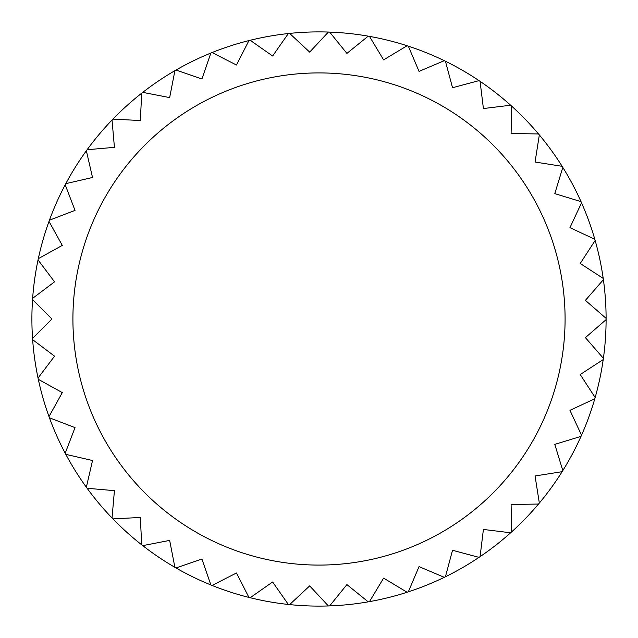 <?xml version="1.0" encoding="UTF-8"?>
<svg xmlns="http://www.w3.org/2000/svg" width="638" height="638" viewBox="0 0 638 638"><rect width="100%" height="100%" fill="white"/><g stroke="black" fill="none" stroke-linecap="round" stroke-linejoin="round"><path stroke-width="0.96" d="M606.1 319A287.1 287.1 0 0 1 603.396 358.325L585.405 337.63L606.1 319.638A287.1 287.1 0 0 0 606.1 319A287.1 287.1 0 0 0 606.1 318.362L585.405 300.37L603.396 279.675A287.1 287.1 0 0 1 606.1 318.362M603.213 359.593A287.1 287.1 0 0 1 595.15 397.522L580.221 374.522L603.213 359.593A287.1 287.1 0 0 0 603.396 358.325A287.1 287.1 0 0 1 603.213 359.593M594.799 398.75A287.1 287.1 0 0 1 581.537 435.188L569.949 410.338L594.799 398.75A287.1 287.1 0 0 0 595.15 397.522A287.1 287.1 0 0 1 594.799 398.75M581.019 436.36A287.1 287.1 0 0 1 562.812 470.597L554.797 444.375L581.019 436.36A287.1 287.1 0 0 0 581.537 435.188A287.1 287.1 0 0 1 581.019 436.36M562.134 471.681A287.1 287.1 0 0 1 539.341 503.055L535.051 475.972L562.134 471.681A287.1 287.1 0 0 0 562.812 470.597A287.1 287.1 0 0 1 562.134 471.681M538.52 504.036A287.1 287.1 0 0 1 511.58 531.925L511.102 504.514L538.52 504.036A287.1 287.1 0 0 0 539.341 503.055A287.1 287.1 0 0 1 538.52 504.036M510.631 532.786A287.1 287.1 0 0 1 480.071 556.655L483.413 529.444L510.631 532.786A287.1 287.1 0 0 0 511.58 531.925A287.1 287.1 0 0 1 510.631 532.786M479.01 557.373A287.1 287.1 0 0 1 445.436 576.76L452.525 550.275L479.01 557.373A287.1 287.1 0 0 0 480.071 556.655A287.1 287.1 0 0 1 479.01 557.373M444.279 577.326A287.1 287.1 0 0 1 408.328 591.849L419.038 566.608L444.279 577.326A287.1 287.1 0 0 0 445.436 576.76A287.1 287.1 0 0 1 444.279 577.326M407.108 592.247A287.1 287.1 0 0 1 369.482 601.626L383.605 578.124L407.108 592.247A287.1 287.1 0 0 0 408.328 591.849A287.1 287.1 0 0 1 407.108 592.247M368.222 601.849A287.1 287.1 0 0 1 329.663 605.901L346.912 584.591L368.222 601.849A287.1 287.1 0 0 0 369.482 601.626A287.1 287.1 0 0 1 368.222 601.849M328.379 605.948A287.1 287.1 0 0 1 289.628 604.593L309.677 585.891L328.379 605.948A287.1 287.1 0 0 0 329.663 605.901A287.1 287.1 0 0 1 328.379 605.948M288.352 604.457A287.1 287.1 0 0 1 250.168 597.726L272.625 582L288.352 604.457A287.1 287.1 0 0 0 289.628 604.593A287.1 287.1 0 0 1 288.352 604.457M248.924 597.415A287.1 287.1 0 0 1 212.047 585.437L236.475 572.988L248.924 597.415A287.1 287.1 0 0 0 250.168 597.726A287.1 287.1 0 0 1 248.924 597.415M210.859 584.95A287.1 287.1 0 0 1 176.008 567.956L201.927 559.032L210.859 584.95A287.1 287.1 0 0 0 212.047 585.437A287.1 287.1 0 0 1 210.859 584.95M174.892 567.318A287.1 287.1 0 0 1 142.752 545.634L169.66 540.402L174.892 567.318A287.1 287.1 0 0 0 176.008 567.956A287.1 287.1 0 0 1 174.892 567.318M141.74 544.844A287.1 287.1 0 0 1 112.926 518.893L140.304 517.458L141.74 544.844A287.1 287.1 0 0 0 142.752 545.634A287.1 287.1 0 0 1 141.74 544.844M112.033 517.976A287.1 287.1 0 0 1 87.111 488.269L114.425 490.662L112.033 517.976A287.1 287.1 0 0 0 112.926 518.893A287.1 287.1 0 0 1 112.033 517.976M86.353 487.233A287.1 287.1 0 0 1 65.81 454.352L92.526 460.516L86.353 487.233A287.1 287.1 0 0 0 87.111 488.269A287.1 287.1 0 0 1 86.353 487.233M65.204 453.219A287.1 287.1 0 0 1 49.437 417.794L75.029 427.62L65.204 453.219A287.1 287.1 0 0 0 65.81 454.352A287.1 287.1 0 0 1 65.204 453.219M48.998 416.59A287.1 287.1 0 0 1 38.304 379.315L62.285 392.609L48.998 416.59A287.1 287.1 0 0 0 49.437 417.794A287.1 287.1 0 0 1 48.998 416.59M38.041 378.063A287.1 287.1 0 0 1 32.642 339.663L54.541 356.163L38.041 378.063A287.1 287.1 0 0 0 38.304 379.315A287.1 287.1 0 0 1 38.041 378.063M32.554 338.387A287.1 287.1 0 0 1 32.554 299.613L51.941 319L32.554 338.387A287.1 287.1 0 0 0 32.642 339.663A287.1 287.1 0 0 1 32.554 338.387M38.041 259.937L54.541 281.837L32.642 298.337A287.1 287.1 0 0 1 38.041 259.937A287.1 287.1 0 0 1 38.304 258.685A287.1 287.1 0 0 1 48.998 221.41L62.285 245.391L38.304 258.685M75.029 210.381L49.437 220.206A287.1 287.1 0 0 1 65.204 184.781L75.029 210.381M92.526 177.484L65.81 183.648A287.1 287.1 0 0 1 86.353 150.767L92.526 177.484M114.425 147.338L87.111 149.731A287.1 287.1 0 0 1 112.033 120.024L114.425 147.338M140.304 120.542L112.926 119.107A287.1 287.1 0 0 1 141.74 93.156L140.304 120.542M169.66 97.598L142.752 92.366A287.1 287.1 0 0 1 174.892 70.682L169.66 97.598M201.927 78.968L176.008 70.044A287.1 287.1 0 0 1 210.859 53.05L201.927 78.968M236.475 65.012L212.047 52.563A287.1 287.1 0 0 1 248.924 40.585L236.475 65.012M272.625 56L250.168 40.274A287.1 287.1 0 0 1 288.352 33.543L272.625 56M309.677 52.109L289.628 33.407A287.1 287.1 0 0 1 328.379 32.052L309.677 52.109M346.912 53.409L329.663 32.099A287.1 287.1 0 0 1 368.222 36.151L346.912 53.409M383.605 59.876L369.482 36.374A287.1 287.1 0 0 1 407.108 45.753L383.605 59.876M419.038 71.392L408.328 46.151A287.1 287.1 0 0 1 444.279 60.674L419.038 71.392M452.525 87.725L445.436 61.24A287.1 287.1 0 0 1 479.01 80.627L452.525 87.725M483.413 108.556L480.071 81.345A287.1 287.1 0 0 1 510.631 105.214L483.413 108.556M511.102 133.486L511.58 106.075A287.1 287.1 0 0 1 538.52 133.964L511.102 133.486M535.051 162.028L539.341 134.945A287.1 287.1 0 0 1 562.134 166.319L535.051 162.028M554.797 193.625L562.812 167.403A287.1 287.1 0 0 1 581.019 201.64L554.797 193.625M569.949 227.662L581.537 202.812A287.1 287.1 0 0 1 594.799 239.25L569.949 227.662M580.221 263.478L595.15 240.478A287.1 287.1 0 0 1 603.213 278.407L580.221 263.478M603.396 279.675A287.1 287.1 0 0 0 603.213 278.407M595.15 240.478A287.1 287.1 0 0 0 594.799 239.25M581.537 202.812A287.1 287.1 0 0 0 581.019 201.64M562.812 167.403A287.1 287.1 0 0 0 562.134 166.319M539.341 134.945A287.1 287.1 0 0 0 538.52 133.964M511.58 106.075A287.1 287.1 0 0 0 510.631 105.214M480.071 81.345A287.1 287.1 0 0 0 479.01 80.627M445.436 61.24A287.1 287.1 0 0 0 444.279 60.674M408.328 46.151A287.1 287.1 0 0 0 407.108 45.753M369.482 36.374A287.1 287.1 0 0 0 368.222 36.151M329.663 32.099A287.1 287.1 0 0 0 328.379 32.052M289.628 33.407A287.1 287.1 0 0 0 288.352 33.543M250.168 40.274A287.1 287.1 0 0 0 248.924 40.585M212.047 52.563A287.1 287.1 0 0 0 210.859 53.05M176.008 70.044A287.1 287.1 0 0 0 174.892 70.682M142.752 92.366A287.1 287.1 0 0 0 141.74 93.156M112.926 119.107A287.1 287.1 0 0 0 112.033 120.024M87.111 149.731A287.1 287.1 0 0 0 86.353 150.767M65.81 183.648A287.1 287.1 0 0 0 65.204 184.781M49.437 220.206A287.1 287.1 0 0 0 48.998 221.41M32.642 298.337A287.1 287.1 0 0 0 32.554 299.613M72.915 319A246.085 246.085 0 0 0 319 565.085A246.085 246.085 0 0 0 565.085 319A246.085 246.085 0 0 0 319 72.915A246.085 246.085 0 0 0 72.915 319"/></g></svg>
